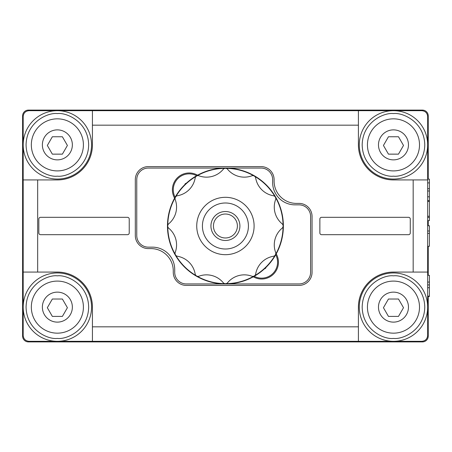 <?xml version="1.0" encoding="UTF-8"?>
<svg xmlns="http://www.w3.org/2000/svg" width="452" height="452" viewBox="0 0 452 452"><rect width="100%" height="100%" fill="white"/><g stroke="black" fill="none" stroke-linecap="round" stroke-linejoin="round"><path stroke-width="0.68" d="M395.788 110.102L422.445 110.102A5.797 5.797 0 0 1 428.242 115.898L428.242 133.284M428.242 296.512L428.242 336.102A5.797 5.797 0 0 1 422.445 341.898L28.397 341.898A5.797 5.797 0 0 1 22.6 336.102L22.6 115.898A5.797 5.797 0 0 1 28.397 110.102L422.445 110.102M428.242 275.313L428.242 246.283M428.242 225.74L428.242 220.621M428.242 179.122L428.242 115.898M395.788 341.898L422.445 341.898L395.788 341.898M393.472 179.06A34.188 34.188 0 0 0 427.66 144.872A34.188 34.188 0 0 0 393.472 110.683A34.188 34.188 0 0 0 359.283 144.872A34.188 34.188 0 0 0 393.472 179.06M393.472 341.316A34.188 34.188 0 0 0 427.66 307.128A34.188 34.188 0 0 0 393.472 272.94A34.188 34.188 0 0 0 359.283 307.128A34.188 34.188 0 0 0 393.472 341.316L421.869 341.316C425.355 340.949 427.281 339.023 427.66 335.525L427.66 116.475C427.281 112.977 425.355 111.051 421.869 110.683L57.37 110.683A34.188 34.188 0 0 0 23.182 144.872A34.188 34.188 0 0 0 57.37 179.06A34.188 34.188 0 0 0 91.558 144.872A34.188 34.188 0 0 0 57.37 110.683L28.973 110.683C25.487 111.051 23.555 112.977 23.182 116.475L23.182 335.525C23.544 339.006 25.476 340.938 28.973 341.316L57.37 341.316A34.188 34.188 0 0 0 91.558 307.128A34.188 34.188 0 0 0 57.37 272.94A34.188 34.188 0 0 0 23.182 307.128A34.188 34.188 0 0 0 57.37 341.316L393.472 341.316M393.472 129.877A14.995 14.995 0 0 1 408.467 144.872A14.995 14.995 0 0 1 393.472 159.867A14.995 14.995 0 0 1 378.477 144.872A14.995 14.995 0 0 1 393.472 129.877M393.472 170.907A26.035 26.035 0 0 0 419.507 144.872A26.035 26.035 0 0 0 393.472 118.836A26.035 26.035 0 0 0 367.436 144.872A26.035 26.035 0 0 0 393.472 170.907M393.472 292.133A14.995 14.995 0 0 1 408.467 307.128A14.995 14.995 0 0 1 393.472 322.123A14.995 14.995 0 0 1 378.477 307.128A14.995 14.995 0 0 1 393.472 292.133M393.472 333.164A26.035 26.035 0 0 0 419.507 307.128A26.035 26.035 0 0 0 393.472 281.093A26.035 26.035 0 0 0 367.436 307.128A26.035 26.035 0 0 0 393.472 333.164M57.37 292.133A14.995 14.995 0 0 1 72.36 307.128A14.995 14.995 0 0 1 57.37 322.123A14.995 14.995 0 0 1 42.375 307.128A14.995 14.995 0 0 1 57.37 292.133M57.37 333.164A26.035 26.035 0 0 0 83.405 307.128A26.035 26.035 0 0 0 57.37 281.093A26.035 26.035 0 0 0 31.335 307.128A26.035 26.035 0 0 0 57.37 333.164M57.37 129.877A14.995 14.995 0 0 1 72.36 144.872A14.995 14.995 0 0 1 57.37 159.867A14.995 14.995 0 0 1 42.375 144.872A14.995 14.995 0 0 1 57.37 129.877M57.37 170.907A26.035 26.035 0 0 0 83.405 144.872A26.035 26.035 0 0 0 57.37 118.836A26.035 26.035 0 0 0 31.335 144.872A26.035 26.035 0 0 0 57.37 170.907M23.182 212.96L23.182 239.04M174.613 198.129A16.803 16.803 0 0 1 197.547 175.195M276.223 253.871A16.803 16.803 0 0 1 253.295 276.805M175.116 197.236A15.939 15.939 0 0 1 196.654 175.698M275.726 254.764A15.939 15.939 0 0 1 254.188 276.302M184.862 184.608A1.446 1.446 0 0 1 186.224 183.314M225.418 283.946A57.946 57.946 0 0 1 167.472 226A57.946 57.946 0 0 1 225.418 168.054A57.946 57.946 0 0 1 283.37 226A57.946 57.946 0 0 1 225.418 283.946M225.955 283.658A2.898 2.898 0 0 0 227.644 282.664A21.73 21.73 0 0 1 251.826 276.183A2.898 2.898 0 0 0 253.787 276.2A57.658 57.658 0 0 1 175.755 196.71A57.658 57.658 0 0 1 225.418 168.342A57.658 57.658 0 0 1 253.787 175.8A2.898 2.898 0 0 0 251.826 175.817A21.73 21.73 0 0 1 227.644 169.336A2.898 2.898 0 0 0 225.955 168.342M197.055 276.2A2.898 2.898 0 0 0 199.016 276.183A21.73 21.73 0 0 1 223.198 282.664A2.898 2.898 0 0 0 224.887 283.658M224.887 168.342A2.898 2.898 0 0 0 223.198 169.336A21.73 21.73 0 0 1 199.016 175.817A2.898 2.898 0 0 0 197.055 175.8M254.103 226A28.685 28.685 0 0 1 225.418 254.685A28.685 28.685 0 0 1 196.739 226A28.685 28.685 0 0 1 225.418 197.315A28.685 28.685 0 0 1 254.103 226M225.418 249.007A23.007 23.007 0 0 1 202.417 226A23.007 23.007 0 0 1 225.418 202.993A23.007 23.007 0 0 1 248.425 226A23.007 23.007 0 0 1 225.418 249.007M225.418 240.487A14.487 14.487 0 0 0 239.91 226A14.487 14.487 0 0 0 225.418 211.513A14.487 14.487 0 0 0 210.931 226A14.487 14.487 0 0 0 225.418 240.487M225.418 237.978A11.978 11.978 0 0 0 237.396 226A11.978 11.978 0 0 0 225.418 214.022A11.978 11.978 0 0 0 213.44 226A11.978 11.978 0 0 0 225.418 237.978M427.66 179.93L413.173 179.93L413.173 272.07L427.66 272.07M427.66 225.74L429.4 225.74L429.4 233.379L427.66 233.379M429.4 231.006L427.66 231.006M429.4 233.379L429.4 246.283L427.66 246.283M427.66 201.462L429.4 201.462L429.4 179.122L427.66 179.122M429.4 200.586L427.66 200.586M427.66 217.384L429.4 217.384L429.4 220.621L427.66 220.621M429.4 217.384L429.4 216.231L427.66 216.231M429.4 201.462L429.4 216.231M427.66 275.313L429.4 275.313L427.66 275.313L429.4 275.313L429.4 282.076L427.66 282.076M427.66 296.512L429.4 296.512L429.4 296.116L427.66 296.116M429.4 296.116L429.4 287.721L427.66 287.721M429.4 287.721L429.4 284.929L427.66 284.929M429.4 282.076L429.4 284.929M23.182 272.07L57.37 272.07A35.058 35.058 0 0 1 92.428 307.128L92.428 341.316M358.413 341.316L358.413 307.128A35.058 35.058 0 0 1 393.472 272.07L413.173 272.07M92.428 110.683L92.428 144.872A35.058 35.058 0 0 1 57.37 179.93L23.182 179.93M92.428 125.17L358.413 125.17L358.413 110.683M358.413 125.17L358.413 144.872A35.058 35.058 0 0 0 393.472 179.93L413.173 179.93M319.875 219.045A1.74 1.74 0 0 1 321.615 217.31L408.54 217.31A1.74 1.74 0 0 1 410.275 219.045L410.275 232.955A1.74 1.74 0 0 1 408.54 234.69L321.615 234.69A1.74 1.74 0 0 1 319.875 232.955L319.875 219.045M38.827 219.045A1.74 1.74 0 0 1 40.561 217.31L127.487 217.31A1.74 1.74 0 0 1 129.227 219.045L129.227 232.955A1.74 1.74 0 0 1 127.487 234.69L40.561 234.69A1.74 1.74 0 0 1 38.827 232.955L38.827 219.045M274.098 181.088A22.312 22.312 0 0 0 296.41 203.4L299.015 203.4A13.04 13.04 0 0 1 312.055 216.44L312.055 272.358A13.04 13.04 0 0 1 299.015 285.398L186.303 285.398A13.04 13.04 0 0 1 173.269 272.358L173.269 270.912A22.312 22.312 0 0 0 150.957 248.6L148.346 248.6A13.04 13.04 0 0 1 135.312 235.56L135.312 179.642A13.04 13.04 0 0 1 148.346 166.602L261.058 166.602A13.04 13.04 0 0 1 274.098 179.642L274.098 181.088M403.506 145.454L398.489 154.143L388.454 154.143L383.437 145.454L388.454 136.758L398.489 136.758L403.506 145.454M294.958 204.846A22.312 22.312 0 0 1 272.646 182.54L272.646 179.642A11.588 11.588 0 0 0 261.058 168.054L148.346 168.054A11.588 11.588 0 0 0 136.758 179.642L136.758 235.56A11.588 11.588 0 0 0 148.346 247.154L152.403 247.154A22.312 22.312 0 0 1 174.715 269.46L174.715 272.358A11.588 11.588 0 0 0 186.303 283.946L299.015 283.946A11.588 11.588 0 0 0 310.603 272.358L310.603 216.44A11.588 11.588 0 0 0 299.015 204.846L294.958 204.846M403.506 307.71L398.489 316.4L388.454 316.4L383.437 307.71L388.454 299.015L398.489 299.015L403.506 307.71M67.404 307.71L62.387 316.4L52.353 316.4L47.33 307.71L52.353 299.015L62.387 299.015L67.404 307.71M67.404 145.454L62.387 154.143L52.353 154.143L47.33 145.454L52.353 136.758L62.387 136.758L67.404 145.454M265.974 267.392A1.446 1.446 0 0 1 264.618 268.686M275.087 196.71A57.658 57.658 0 0 0 254.708 176.337A2.898 2.898 0 0 1 255.679 178.037A21.73 21.73 0 0 0 273.381 195.739A2.898 2.898 0 0 1 275.087 196.71A57.658 57.658 0 0 1 275.618 254.369A2.898 2.898 0 0 0 275.607 252.402A21.73 21.73 0 0 1 282.082 228.226A2.898 2.898 0 0 0 283.076 226.531M254.708 275.663A57.658 57.658 0 0 0 275.087 255.29A2.898 2.898 0 0 1 273.381 256.261A21.73 21.73 0 0 0 255.679 273.963A2.898 2.898 0 0 1 254.708 275.663A57.658 57.658 0 0 1 253.787 276.2M283.076 225.469A2.898 2.898 0 0 0 282.082 223.774A21.73 21.73 0 0 1 275.607 199.598A2.898 2.898 0 0 0 275.618 197.631M175.755 255.29A2.898 2.898 0 0 0 177.461 256.261A21.73 21.73 0 0 1 195.162 273.963A2.898 2.898 0 0 0 196.134 275.663M167.765 226.531A2.898 2.898 0 0 0 168.754 228.226A21.73 21.73 0 0 1 175.235 252.402A2.898 2.898 0 0 0 175.223 254.369M175.223 197.631A2.898 2.898 0 0 0 175.235 199.598A21.73 21.73 0 0 1 168.754 223.774A2.898 2.898 0 0 0 167.765 225.469M196.134 176.337A2.898 2.898 0 0 0 195.162 178.037A21.73 21.73 0 0 1 177.461 195.739A2.898 2.898 0 0 0 175.755 196.71M253.787 175.8A57.658 57.658 0 0 1 254.708 176.337M275.618 254.369A57.658 57.658 0 0 1 275.087 255.29M57.37 113.582C66.523 112.322 88.236 121.712 88.66 144.872C88.236 168.031 66.523 177.421 57.37 176.161C48.217 177.421 26.504 168.031 26.075 144.872C26.504 121.712 48.217 112.322 57.37 113.582M57.37 275.839C66.523 274.579 88.236 283.969 88.66 307.128C88.236 330.288 66.523 339.678 57.37 338.418C48.217 339.678 26.504 330.288 26.075 307.128C26.504 283.969 48.217 274.579 57.37 275.839M393.472 275.839C402.625 274.579 424.338 283.969 424.761 307.128C424.338 330.288 402.625 339.678 393.472 338.418C384.319 339.678 362.606 330.288 362.182 307.128C362.606 283.969 384.319 274.579 393.472 275.839M393.472 113.582C402.625 112.322 424.338 121.712 424.761 144.872C424.338 168.031 402.625 177.421 393.472 176.161C384.319 177.421 362.606 168.031 362.182 144.872C362.606 121.712 384.319 112.322 393.472 113.582M429.4 182.902L427.66 182.902M427.66 188.704L429.4 188.704M429.4 196.806L427.66 196.806M429.4 190.998L427.66 190.998M358.413 326.83L92.428 326.83M37.669 272.07L37.669 179.93"/></g></svg>
